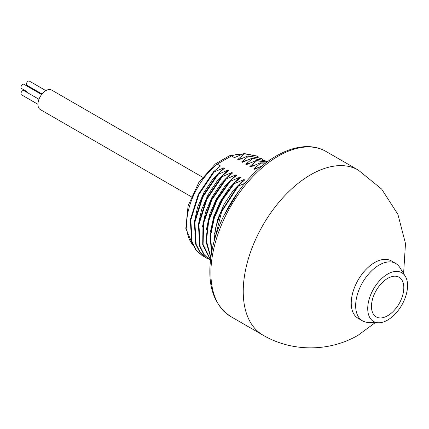 <?xml version="1.0" encoding="UTF-8"?>
<svg xmlns="http://www.w3.org/2000/svg" width="429" height="429" viewBox="0 0 429 429"><rect width="100%" height="100%" fill="white"/><g stroke="black" fill="none" stroke-linecap="round" stroke-linejoin="round"><path stroke-width="0.64" d="M256.912 156.017L244.053 153.512L234.411 157.615L231.472 155.915L229.488 155.77L215.31 163.969L198.761 182.572L188.079 205.84L185.821 228.405L193.018 245.334M244.053 153.512L244.557 153.807L237.72 159.524L242.38 158.162M258.944 157.325L257.234 156.199L244.557 153.807M260.95 158.349L248.096 155.85L238.454 159.953L237.72 159.524M248.096 155.85L248.6 156.14L241.763 161.856L246.423 160.494M262.988 159.658L261.272 158.537L248.6 156.14M264.993 160.682L252.139 158.183L242.498 162.285L241.763 161.856M252.139 158.183L252.643 158.473L245.806 164.194L250.466 162.827M267.031 161.99L265.315 160.87L252.643 158.473M267.106 162.023L256.183 160.516L246.541 164.618L245.806 164.194M256.183 160.516L256.687 160.811L249.85 166.527L254.51 165.165M267.042 162.076L256.687 160.811M265.932 162.902L260.226 162.854L250.584 166.951L249.85 166.527M260.226 162.854L260.73 163.143L253.893 168.86L258.553 167.498M265.669 163.106L260.73 163.143M261.91 166.103L254.628 169.289L253.893 168.86M244.718 183.387L238.385 185.972L237.875 185.677L244.718 179.96L243.978 179.537L234.341 183.633L233.832 183.344L240.674 177.627L239.934 177.198L230.298 181.301L229.788 181.011L236.631 175.289L235.891 174.866L226.255 178.968L225.745 178.673L232.588 172.957L231.848 172.533L222.211 176.635L221.707 176.34L228.544 170.624L227.804 170.195L218.168 174.297L217.664 174.008L224.501 168.286L223.766 167.862L214.125 171.965L213.621 171.675L220.458 165.953L217.272 164.114L215.444 163.883M213.621 171.675L198.305 194.326L190.32 219.664L191.613 241.763L195.758 249.914L202.145 255.561M214.125 171.965L198.815 194.621L190.825 219.959L192.117 242.053L196.262 250.204L202.461 255.743L204.279 256.671M194.305 222.41L197.517 207.47L203.957 192.476L213.004 178.845L223.766 167.862M217.664 174.008L202.349 196.659L194.364 221.997L195.656 244.096L199.796 252.247L206.188 257.893M218.168 174.297L202.858 196.954L194.868 222.292L196.16 244.385L200.305 252.542L206.505 258.076L208.322 259.009M198.348 224.742L201.56 209.802L208.001 194.809L217.042 181.177L227.804 170.195M221.707 176.34L206.392 198.997L198.407 224.335L199.7 246.428L203.839 254.585L210.231 260.226M222.211 176.635L206.928 199.222L198.927 224.501L200.161 246.578L204.258 254.751L210.403 260.328M202.391 227.08L205.604 212.135L212.044 197.142L221.085 183.51L231.848 172.533M225.745 178.673L211.282 199.635L203.014 223.273L202.703 244.782L210.467 259.781M226.255 178.968L211.915 199.678L203.619 223.064L203.089 244.46L210.489 259.609M206.435 229.413L209.647 214.473L216.087 199.48L225.128 185.848L235.891 174.866M229.788 181.011L216.441 199.839L208.022 221.241L205.995 241.618L210.752 257.545M230.298 181.301L217.106 199.839L208.682 220.924L206.446 241.109L210.816 257.1M210.478 231.746L213.69 216.806L220.131 201.812L229.172 188.181L239.934 177.198M233.832 183.344L221.949 199.571L213.637 218.098L210.006 236.545L211.551 252.536M234.341 183.633L222.678 199.485L214.409 217.583L210.591 235.703L211.722 251.614M214.521 234.084L217.734 219.139L224.174 204.145L233.215 190.514L243.978 179.537M237.875 185.677L220.57 212.709L215.685 227.681L213.942 242.01M238.385 185.972L221.627 211.738L214.511 239.967M223.836 215.792L238.599 191.227M232.137 200.788L229.687 204.847M37.961 104.306L21.45 94.777A2.418 1.4 -60 0 1 21.08 92.836A2.418 1.4 -60 0 1 22.662 90.701A2.418 1.4 -60 0 1 23.868 90.583L38.98 99.308M191.275 196.729L40.299 109.561A11.277 6.51 -60 0 1 37.961 104.397A11.277 6.51 -60 0 1 42.884 93.045A11.277 6.51 -60 0 1 51.577 90.026L202.552 177.193M26.925 91.613A2.418 1.4 -60 0 1 26.92 91.608L21.45 88.449A2.418 1.4 -60 0 1 21.08 86.513A2.418 1.4 -60 0 1 22.662 84.379A2.418 1.4 -60 0 1 23.868 84.256L41.64 94.514M42.037 94.01L26.925 85.291A2.418 1.4 -60 0 1 26.555 83.349A2.418 1.4 -60 0 1 28.137 81.215A2.418 1.4 -60 0 1 29.349 81.097L45.86 90.632M391.269 260.875A33.162 19.144 120 0 0 374.689 262.516A33.162 19.144 -60 0 0 353.024 291.741A33.162 19.144 -60 0 0 358.108 318.318L362.526 320.865A33.162 19.144 -60 0 1 357.443 294.294A33.162 19.144 -60 0 1 379.107 265.068A33.162 19.144 120 0 1 395.688 263.427L391.269 260.875M378.303 322.78A28.164 16.259 -60 0 1 368.318 302.676A28.164 16.259 -60 0 1 387.644 274.077A28.164 16.259 120 0 1 405.233 276.137A28.164 16.259 120 0 1 387.644 320.072A28.164 16.259 -60 0 1 378.303 322.78L368.109 322.41A33.162 19.144 -60 0 1 362.526 320.865M405.233 276.137L399.817 267.492A33.162 19.144 120 0 0 395.688 263.427M387.644 315.749A22.871 13.202 -60 0 1 371.471 306.413A22.871 13.202 -60 0 1 387.644 278.4A22.871 13.202 120 0 1 403.035 293.903C401.303 300.944 397.822 306.971 392.594 311.99A22.871 13.202 120 0 1 387.644 315.749M358.269 170.077L325.927 151.405A95.297 55.019 120 0 0 278.276 156.124A95.297 55.019 120 0 0 216.023 240.101A95.297 55.019 120 0 0 230.63 316.463L262.977 335.135A95.297 55.019 -60 0 1 248.37 258.773A95.297 55.019 -60 0 1 310.623 174.801A95.297 55.019 -60 0 1 358.269 170.077L381.633 189.06L397.914 214.377L405.485 243.5L403.598 273.525M242.46 154.129A53.368 30.813 120 0 0 231.472 155.915L217.272 164.114A53.368 30.813 120 0 0 192.846 244.959M375.225 322.667L358.269 335.135C329.504 352.096 291.763 352.107 262.977 335.135M230.63 316.463C211.663 303.517 205.668 280.416 212.655 247.163C220.57 210.87 247.549 172.12 276.373 155.936C287.779 149.362 298.718 146.268 309.191 146.654C315.32 146.938 320.897 148.52 325.927 151.405M242.953 153.936L229.74 155.657M256.724 155.909L257.228 156.199M260.768 158.242L261.272 158.537M264.811 160.58L265.315 160.87M201.957 255.453L202.461 255.743M206 257.786L206.505 258.076M210.044 260.119L210.548 260.414"/></g></svg>
